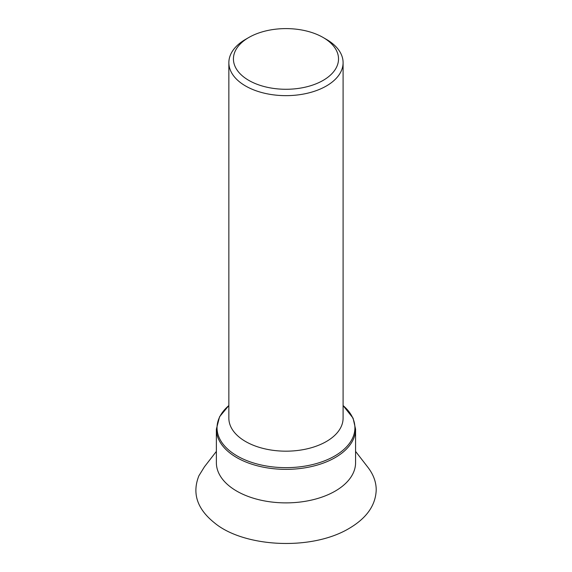 <?xml version="1.0" encoding="UTF-8"?>
<svg xmlns="http://www.w3.org/2000/svg" width="572" height="572" viewBox="0 0 572 572"><rect width="100%" height="100%" fill="white"/><g stroke="black" fill="none" stroke-linecap="round" stroke-linejoin="round"><path stroke-width="0.86" d="M235.221 66.788A52.545 30.337 180 0 1 248.82 37.487A52.545 30.337 180 0 1 323.13 37.487A52.545 30.337 180 0 1 312.248 85.214A52.545 30.337 180 0 1 235.221 66.788M323.13 37.487L326.362 39.354A57.114 32.976 180 0 1 343.093 62.67L343.093 418.196A57.114 32.976 180 0 1 293.429 450.893A57.114 32.976 180 0 1 230.802 426.733A57.114 32.976 180 0 1 228.857 418.196L228.857 62.67A57.114 32.976 180 0 1 245.588 39.354L248.82 37.487M343.093 62.67A57.114 32.976 180 0 1 293.429 95.367A57.114 32.976 180 0 1 230.802 71.207A57.114 32.976 180 0 1 228.857 62.67M218.74 473.101A69.605 40.183 0 0 0 295.059 502.538A69.605 40.183 0 0 0 355.577 462.698L355.577 429.164A69.605 40.183 180 0 1 295.059 469.011A69.605 40.183 180 0 1 218.74 439.568A69.605 40.183 180 0 1 216.373 429.164L216.373 462.698A69.605 40.183 0 0 0 218.74 473.101M216.373 429.164L219.569 416.752L228.857 405.548A68.933 39.797 0 0 0 219.391 438.152A68.933 39.797 0 0 0 303.818 466.294A68.933 39.797 0 0 0 352.559 417.546A68.933 39.797 0 0 0 343.093 405.562L353.074 418.146L355.577 429.164M216.373 451.408L204.44 466.802L198.892 475.79C191.892 493.336 197.147 509.073 214.65 522.994C243.472 546.982 310.925 551.329 349.235 528.364C366.738 518.046 375.732 505.183 376.219 489.775C376.154 481.853 373.323 474.281 367.717 467.081L355.577 451.408"/></g></svg>
